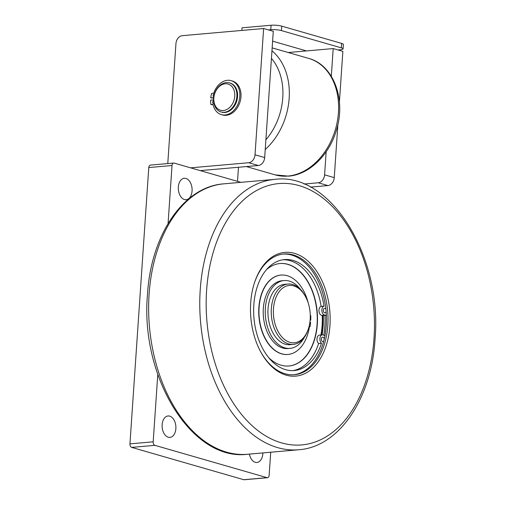 <?xml version="1.0" encoding="UTF-8"?>
<svg xmlns="http://www.w3.org/2000/svg" width="505" height="505" viewBox="0 0 505 505"><rect width="100%" height="100%" fill="white"/><g stroke="black" fill="none" stroke-linecap="round" stroke-linejoin="round"><path stroke-width="0.76" d="M304.326 337.365A34.037 21.715 -95 0 1 290.047 348.374A34.037 21.715 -95 0 1 284.788 347.844A34.037 21.715 -95 0 1 265.232 312.273A34.037 21.715 -95 0 1 284.081 280.559A34.037 21.715 -95 0 1 289.34 281.089A34.037 21.715 -95 0 1 300.469 289.434M290.047 348.374L288.014 348.557A34.037 21.715 -95 0 1 282.756 348.027A34.037 21.715 -95 0 1 263.2 312.45A34.037 21.715 -95 0 1 282.049 280.736L284.081 280.559M293.752 285.887A28.785 18.357 -95 0 1 305.563 296.719A28.785 18.357 -95 0 1 308.391 328.85A28.785 18.357 -95 0 1 289.908 342.34A28.785 18.357 -95 0 1 273.47 308.82A28.785 18.357 -95 0 1 293.752 285.887M305.563 296.719L305.127 295.905A30.3 19.329 85 0 0 292.692 284.504A30.3 19.329 85 0 0 288.014 284.037A30.3 19.329 85 0 0 271.236 312.26A30.3 19.329 85 0 0 288.639 343.924A30.3 19.329 85 0 0 293.323 344.397A30.3 19.329 85 0 0 308.1 329.727L308.391 328.85M288.014 284.037L284.7 284.328A30.3 19.329 85 0 0 267.921 312.557A30.3 19.329 85 0 0 285.331 344.221A30.3 19.329 85 0 0 290.009 344.688L293.323 344.397M262.871 452.916A10.756 6.862 -95 0 1 256.919 462.466A10.756 6.862 -95 0 1 255.259 462.302A10.756 6.862 -95 0 1 249.388 454.102M184.483 199.551A10.756 6.862 -95 0 1 178.303 188.308A10.756 6.862 -95 0 1 184.262 178.29A10.756 6.862 -95 0 1 185.922 178.454A10.756 6.862 -95 0 1 192.102 189.697A10.756 6.862 -95 0 1 186.143 199.715A10.756 6.862 -95 0 1 184.483 199.551M168.279 437.229A10.756 6.862 -95 0 1 162.099 425.993A10.756 6.862 -95 0 1 168.058 415.969A10.756 6.862 -95 0 1 169.718 416.139A10.756 6.862 -95 0 1 175.898 427.375A10.756 6.862 -95 0 1 169.939 437.399A10.756 6.862 -95 0 1 168.279 437.229M260.46 351.379A60.594 38.651 85 0 0 294.466 374.71A60.594 38.651 85 0 0 327.814 325.491A60.594 38.651 85 0 0 283.848 253.99A60.594 38.651 85 0 0 254.438 282.901M329.942 325.668A62.109 39.617 85 0 0 301.371 256.294A62.109 39.617 85 0 0 254.583 282.453A62.109 39.617 85 0 0 250.695 302.823A62.109 39.617 85 0 0 260.675 351.789A62.109 39.617 85 0 0 302.609 374.546A62.109 39.617 85 0 0 329.942 325.668M293.676 374.767A60.594 38.651 85 0 0 326.243 325.63A60.594 38.651 85 0 0 283.065 254.072M323.819 335.244A63.245 40.343 85 0 0 324.854 326.388A63.245 40.343 85 0 0 324.974 315.442L326.369 315.322M321.515 343.255A4.545 2.897 -95 0 1 319.93 338.281A4.545 2.897 -95 0 1 322.411 334.847L319.507 335.099A4.545 2.897 -95 0 0 317.026 338.539A4.545 2.897 -95 0 0 318.605 343.514L321.515 343.255A55.695 35.527 -95 0 1 294.238 370.544A55.695 35.527 -95 0 1 285.641 369.679A55.695 35.527 -95 0 1 253.643 311.471A55.695 35.527 -95 0 1 284.479 259.583A55.695 35.527 -95 0 1 293.083 260.447A55.695 35.527 -95 0 1 324.04 306.137A4.545 2.897 85 0 0 321.862 310.569A4.545 2.897 85 0 0 324.462 315.057A4.545 2.897 85 0 0 324.974 315.139L326.363 315.158M324.04 306.137L321.136 306.39A4.545 2.897 85 0 0 318.958 310.827A4.545 2.897 85 0 0 321.559 315.316A4.545 2.897 85 0 0 322.07 315.391L324.974 315.442M326.129 311.579A2.272 1.452 -95 0 1 324.967 312.866A2.272 1.452 -95 0 1 324.614 312.829A2.272 1.452 -95 0 1 323.314 310.455A2.272 1.452 -95 0 1 324.57 308.34A2.272 1.452 -95 0 1 324.923 308.372A2.272 1.452 -95 0 1 325.921 309.363M324.242 339.145A2.272 1.452 85 0 0 322.96 337.144A2.272 1.452 85 0 0 322.607 337.106A2.272 1.452 85 0 0 321.35 339.227A2.272 1.452 85 0 0 322.657 341.601A2.272 1.452 85 0 0 323.004 341.639A2.272 1.452 85 0 0 323.718 341.254M322.089 334.872A60.594 38.651 85 0 0 323.162 325.902A60.594 38.651 85 0 0 323.282 315.41M322.411 334.847A4.545 2.897 -95 0 1 323.112 334.916A4.545 2.897 -95 0 1 323.61 335.131L324.93 335.882M283.034 259.759A55.695 35.527 -95 0 1 290.179 260.706A55.695 35.527 -95 0 1 321.136 306.39M266.451 269.683A51.428 32.806 -95 0 1 280.004 263.528A51.428 32.806 -95 0 1 287.945 264.323A51.428 32.806 -95 0 1 317.493 318.074A51.428 32.806 -95 0 1 289.011 365.992A51.428 32.806 -95 0 1 281.07 365.191A51.428 32.806 -95 0 1 268.742 357.698M279.884 263.534A51.428 32.806 -95 0 1 287.711 264.349A51.428 32.806 -95 0 1 317.26 318.005A51.428 32.806 -95 0 1 288.898 365.999M308.258 303.133A39.838 25.414 85 0 0 287.168 275.692A39.838 25.414 85 0 0 281.02 275.073A39.838 25.414 85 0 0 258.958 312.191A39.838 25.414 85 0 0 281.847 353.828A39.838 25.414 85 0 0 287.995 354.447A39.838 25.414 85 0 0 309.407 326.817M309.079 326.495L310.013 326.76A37.004 23.602 -95 0 0 310.581 322.386L309.906 322.19A39.838 25.414 85 0 0 309.925 322.057M287.882 354.453A39.838 25.414 -95 0 1 287.768 354.466A39.838 25.414 -95 0 1 281.613 353.847A39.838 25.414 -95 0 1 258.724 312.21A39.838 25.414 -95 0 1 280.786 275.092A39.838 25.414 -95 0 1 280.9 275.08M318.605 343.514A55.695 35.527 -95 0 1 292.786 370.626M240.904 182.337L174.162 163.096A3.03 1.932 85 0 0 173.688 163.052A3.03 1.932 85 0 0 172.022 165.514L168.07 223.507M157.781 374.451L153.185 441.818A3.03 1.932 85 0 0 154.915 445.347L267.019 477.661A3.03 1.932 85 0 0 267.486 477.705A3.03 1.932 85 0 0 269.152 475.243L270.724 452.227M167.774 163.57L175.955 43.613A7.575 5.662 106.1 0 1 182.267 35.672L263.623 28.52L273.287 31.304L264.677 157.573A7.575 5.662 106.1 0 1 258.358 165.507L200.251 170.621M288.267 52.526L306.472 50.923L272.612 41.164M241.844 30.433L242.028 27.807L271.078 25.25A7.575 1.395 3.9 0 1 281.721 26.134L341.639 43.405A7.575 1.395 3.9 0 1 343.387 44.427L343.084 48.884A7.575 1.395 -176.1 0 0 341.336 47.861L281.418 30.59A7.575 1.395 -176.1 0 0 270.775 29.707L268.452 29.909M331.312 76.274L333.199 48.575L342.863 51.358L339.404 102.098M326.167 151.746L324.595 174.844A7.575 5.662 106.1 0 1 318.276 182.778L303.978 184.041M333.199 48.575L306.472 50.923M237.508 181.358L238.474 167.256M337.889 124.388L334.26 177.627A7.575 5.662 106.1 0 1 327.941 185.569L310.442 187.109M343.084 48.884A7.575 1.395 -176.1 0 1 340.357 49.761L338.034 49.97M263.623 28.52L255.012 154.789A7.575 5.662 106.1 0 1 248.694 162.724L190.587 167.837M267.486 477.705L244.243 479.75A3.03 1.932 -95 0 1 243.776 479.706L131.672 447.386A3.03 1.932 -95 0 1 129.943 443.863L148.779 167.559A3.03 1.932 -95 0 1 150.446 165.097L173.688 163.052M310.278 315.48L310.771 315.619A37.004 23.602 -95 0 1 310.733 320.157L310.146 319.987M310.733 320.157L310.127 320.208M310.013 326.76L308.984 326.855M213.628 100.64A1.515 1.13 -73.9 0 0 212.662 102.13A1.515 1.13 -73.9 0 0 213.4 103.506A1.515 1.13 -73.9 0 0 213.722 103.531A1.515 1.13 -73.9 0 0 214 103.468M223.393 110.519A13.635 10.195 106.1 0 1 213.842 98.071A13.635 10.195 106.1 0 1 225.211 83.779A13.635 10.195 106.1 0 1 234.762 96.228A13.635 10.195 106.1 0 1 223.393 110.519M224.258 112.287A15.15 11.331 106.1 0 1 221.07 111.984A15.15 11.331 106.1 0 1 213.905 96.36A15.15 11.331 106.1 0 1 226.284 82.574A15.15 11.331 106.1 0 1 229.466 82.87A15.15 11.331 106.1 0 1 236.637 98.5A15.15 11.331 106.1 0 1 224.258 112.287M221.07 111.984L221.752 112.179A15.15 11.331 -73.9 0 0 224.933 112.476A15.15 11.331 -73.9 0 0 237.312 98.69A15.15 11.331 -73.9 0 0 230.141 83.066L229.466 82.87M213.602 99.851L210.604 100.116A20.333 15.2 -73.9 0 0 210.894 104.522L213.028 104.333A17.681 13.218 -73.9 0 0 221.354 114.622A17.681 13.218 -73.9 0 0 225.072 114.97A17.681 13.218 -73.9 0 0 239.515 98.879A17.681 13.218 -73.9 0 0 231.145 80.648A17.681 13.218 -73.9 0 0 227.433 80.295A17.681 13.218 -73.9 0 0 213.785 93.191L211.658 93.381A20.333 15.2 -73.9 0 0 210.755 97.888L213.722 97.629M221.354 114.622L222.516 114.957A17.681 13.218 -73.9 0 0 226.227 115.304A17.681 13.218 -73.9 0 0 240.677 99.214A17.681 13.218 -73.9 0 0 232.306 80.983L231.145 80.648M214.511 93.873A1.515 1.13 -73.9 0 0 214.379 93.879A1.515 1.13 -73.9 0 0 213.142 95.237A1.515 1.13 -73.9 0 0 213.83 96.809M210.755 97.888L213.678 98.065M210.894 104.522L213.123 104.762M213.817 102.502A1.515 1.13 -73.9 0 0 213.968 103.31M226.625 452.152A135.731 86.582 85 0 0 247.589 454.26C191.515 461.589 140.106 376.465 147.473 294.617C150.869 235.292 183.252 186.604 223.81 183.839A135.731 86.582 85 0 0 149.108 294.093A135.731 86.582 85 0 0 226.625 452.152M298.72 449.759C339.278 447.001 371.661 398.312 375.057 338.988C382.424 257.14 331.015 172.016 274.941 179.344A135.731 86.582 85 0 0 200.245 289.592A135.731 86.582 85 0 0 277.756 447.657A135.731 86.582 85 0 0 298.72 449.759L247.589 454.26M206.627 290.123A131.186 83.685 85 0 0 281.55 442.891A131.186 83.685 85 0 0 374.009 338.369A131.186 83.685 85 0 0 299.086 185.6A131.186 83.685 85 0 0 206.627 290.123M322.215 315.398A58.927 37.591 -95 0 1 322.102 325.592A58.927 37.591 -95 0 1 320.934 334.973M324.974 315.139L322.07 315.391M324.595 174.844L334.26 177.627M255.012 154.789L264.677 157.573M248.694 162.724L258.358 165.507M172.022 165.514L148.779 167.559M153.185 441.818L129.943 443.863M154.915 445.347L131.672 447.386M267.019 477.661L243.776 479.706M318.276 182.778L327.941 185.569M271.078 25.25L270.775 29.707M341.639 43.405L341.336 47.861M281.721 26.134L281.418 30.59M287.9 176.068A60.594 45.311 -73.9 0 0 337.409 120.922A60.594 45.311 -73.9 0 0 308.732 58.428C333.489 64.874 346.089 99.195 336.526 129.747C329.55 154.644 309.426 174.623 288.601 176.144L275.168 174.875A60.594 45.311 -73.9 0 0 287.9 176.068M265.889 139.765A56.049 41.915 -73.9 0 0 271.438 58.365M265.226 149.486A60.594 45.311 -73.9 0 0 271.955 50.841M322.6 315.404L322.487 325.82L321.376 334.935M223.81 183.839L274.941 179.344M275.168 174.875L246.352 166.568M308.732 58.428L272.157 47.88"/></g></svg>
